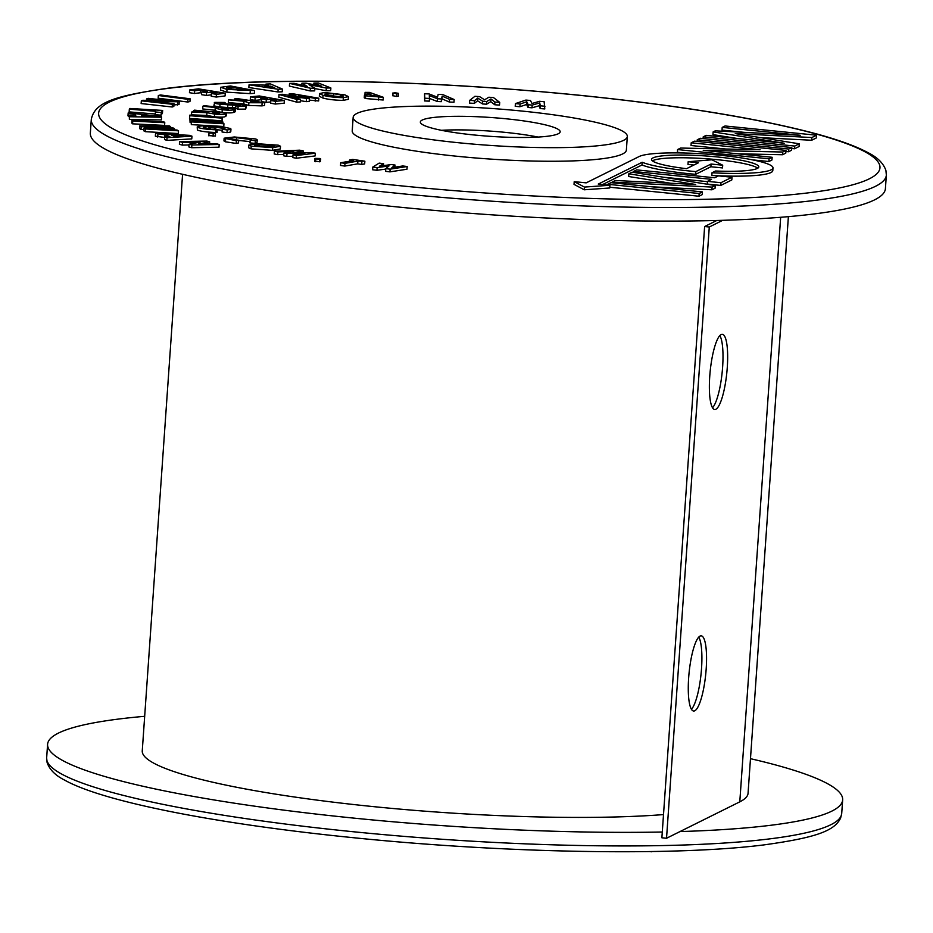 <?xml version="1.0" encoding="UTF-8"?>
<svg xmlns="http://www.w3.org/2000/svg" width="933" height="933" viewBox="0 0 933 933"><rect width="100%" height="100%" fill="white"/><g stroke="black" fill="none" stroke-linecap="round" stroke-linejoin="round"><path stroke-width="1.4" d="M688.659 677.778A37.786 8.362 95.8 0 0 693.627 711.028A37.786 8.362 95.8 0 0 706.176 669.078A37.786 8.362 95.8 0 0 701.219 635.828A37.786 8.362 95.8 0 0 688.659 677.778M698.735 637.099A37.786 8.362 -84.2 0 1 701.523 668.611A37.786 8.362 -84.2 0 1 691.458 709.29M709.756 376.232A37.786 8.362 95.8 0 0 714.713 409.482A37.786 8.362 95.8 0 0 727.274 367.532A37.786 8.362 95.8 0 0 722.305 334.282A37.786 8.362 95.8 0 0 709.756 376.232M719.821 335.553A37.786 8.362 -84.2 0 1 722.62 367.054A37.786 8.362 -84.2 0 1 712.544 407.744M704.625 226.532L661.882 837.787L666.535 838.254L709.278 226.999L704.625 226.532L716.777 220.491M788.385 216.654L748.056 793.295A303.668 40.83 -176 0 1 739.787 801.844L666.535 838.254M722.713 220.316L709.278 226.999M663.503 814.591A301.266 40.504 -176 0 1 331.95 802.007A301.266 40.504 -176 0 1 142.259 750.855L182.576 174.296M750.482 758.681A398.496 53.578 -176 0 1 842.662 799.908A398.496 53.578 -176 0 1 679.97 831.571M662.278 832.014A398.496 53.578 -176 0 1 352.767 818.008A398.496 53.578 -176 0 1 47.595 744.312A398.496 53.578 -176 0 1 144.685 716.311M651.619 851.771L649.648 851.572M179.591 141.571L179.393 144.288L182.32 145.105L182.506 142.387L179.591 141.571L206.904 141.07L209.692 141.851L209.563 143.799M189.014 144.977L182.32 145.105M209.692 141.851L198.286 144.009L216.269 143.682L219.185 144.498L191.871 144.988L189.072 144.218L200.42 142.049L182.506 142.387M189.072 144.218L188.874 146.924L191.685 147.706L191.871 144.988M219.185 144.498L218.998 147.204L191.685 147.706M544.149 101.709L544.79 108.951L540.09 108.531L539.566 105.639L531.997 107.808L528.031 107.458L526.585 104.484L519.914 106.735L515.214 106.315L515.401 103.598L525.885 100.076L530.469 100.484L531.962 103.493L539.624 101.3L544.149 101.709M544.989 106.234L540.277 105.814L539.764 102.922L532.195 105.091L528.218 104.741L526.783 101.767L520.113 104.018L519.914 106.735M520.113 104.018L515.401 103.598M526.783 101.767L526.585 104.484M528.218 104.741L528.031 107.458M532.195 105.091L531.997 107.808M539.764 102.922L539.566 105.639M540.277 105.814L540.09 108.531M493.452 97.545L499.703 102.362L499.517 105.079L494.747 104.764L490.758 101.685L486.536 104.216L482.501 103.948L477.579 100.811L474.279 103.4L469.497 103.073L469.696 100.356L474.92 96.309L479.574 96.612L484.577 99.796L488.857 97.23L493.452 97.545M499.703 102.362L494.933 102.047L490.956 98.968L486.723 101.499L482.699 101.23L477.778 98.093L474.465 100.682L474.279 103.4M474.465 100.682L469.696 100.356M477.778 98.093L477.579 100.811M482.699 101.23L482.501 103.948M486.723 101.499L486.536 104.216M490.956 98.968L490.758 101.685M494.933 102.047L494.747 104.764M442.697 94.548L454.173 99.516L453.986 102.233L449.321 102.035L441.997 98.851L441.286 101.674L437.344 101.499L429.483 98.432L429.297 101.149L424.62 100.939L424.562 93.743L429.11 93.953L437.472 97.207L438.195 94.35L442.697 94.548M454.173 99.516L449.508 99.318L442.195 96.134L441.472 98.956L437.53 98.781L429.297 95.574L429.483 98.432L424.818 98.222L424.62 100.939M424.818 98.222L424.562 93.743M437.53 98.781L437.344 101.499M441.472 98.956L441.286 101.674M442.195 96.134L441.997 98.851M449.508 99.318L449.321 102.035M396.548 96.449L398.298 96.204L398.263 93.288L396.735 93.732L396.548 96.449L392.723 95.679L392.91 92.962L392.933 95.877M396.735 93.732L393.131 93.16L394.647 92.705L398.263 93.288M369.468 92.39L383.346 97.3L365.654 95.807L364.441 95.073L366.564 94.501L370.961 94.443L365.083 92.367L369.468 92.39M373.538 95.364L369.888 95.831L376.372 96.367L373.538 95.364L373.468 96.332M383.346 97.3L383.148 100.018L365.456 98.525L364.255 97.79L364.441 95.073M365.083 92.367L364.92 94.746M365.654 95.807L365.456 98.525M344.953 94.874L348.452 96.624L343.367 97.673C334.947 97.51 328.171 96.717 323.016 95.294L319.506 93.557L324.544 92.507L344.953 94.874M340.079 96.752L343.274 96.099L340.86 94.933L333.652 93.697L324.719 94.07L327.051 95.213L340.079 96.752M348.452 96.624L348.266 99.341L343.169 100.391C334.76 100.228 327.973 99.434 322.818 98.012L319.319 96.274L319.506 93.557M343.367 97.673L343.169 100.391M323.016 95.294L322.818 98.012M340.86 94.933L340.732 96.729M333.652 93.697L333.466 96.379M327.845 93.417L327.705 95.388M318.841 98.222L315.366 98.42L298.572 95.539L309.383 98.758L288.962 96.087L300.438 99.26L296.962 99.458L279.014 94.478L282.407 94.291L300.123 97.16L289.172 93.906L292.519 93.72L318.841 98.222L318.643 100.939L309.278 100.123M289.172 93.906L289.067 95.364M279.014 94.478L278.815 97.195L296.776 102.175L296.962 99.458M300.438 99.26L300.251 101.977L296.776 102.175M306.444 98.921L306.246 101.639L300.344 100.682M309.383 98.758L309.185 101.475L306.246 101.639M315.366 98.42L315.179 101.126M272.098 99.12L266.302 99.668L261.73 98.84L267.526 98.292L260.948 97.102L255.141 97.65L250.464 96.799L259.327 95.971L284.355 100.484L284.168 103.201L275.293 104.041L270.64 103.201L270.827 100.484L276.623 99.936L272.098 99.12L272.016 100.367M250.464 96.799L250.277 99.516L254.954 100.367L255.141 97.65M260.948 97.102L260.75 99.819L254.954 100.367M261.648 99.983L260.75 99.819M261.73 98.84L261.543 101.557L266.115 102.385L266.302 99.668M270.722 101.942L266.115 102.385M284.355 100.484L275.492 101.324L275.293 104.041M275.492 101.324L270.827 100.484M236.97 98.56L264.762 102.758L248.878 102.735L244.003 101.242L228.538 99.854L246.23 100.717L234.463 98.945L236.97 98.56M243.746 104.076L244.003 101.242M251.385 101.499L250.604 101.627L251.362 102.373L257.076 102.362L251.385 101.499L251.327 102.373M250.557 102.245L250.604 101.627L251.362 102.373M264.762 102.758L264.564 105.476L261.916 105.884L248.691 105.452L243.816 103.96M243.758 103.948L228.352 102.572L228.538 99.854M234.463 98.945L234.405 99.714M248.878 102.735L248.691 105.452M262.103 103.166L261.916 105.884M240.516 105.686L220.013 104.204C215.103 103.575 213.354 102.957 214.765 102.385L224.503 102.432L225.716 103.19L220.083 103.085L221.692 103.726L241.215 104.753C245.461 105.324 247.023 105.872 245.88 106.385L245.682 109.103L237.938 109.184L235.711 108.38L235.897 105.662L239.419 105.767M245.682 109.103L246.429 106.094L238.125 106.479L237.938 109.184M225.716 103.19L225.658 103.983M220.013 104.204L219.826 106.922C214.917 106.292 213.167 105.674 214.578 105.102M213.89 105.452L214.765 102.385M227.874 104.823L227.675 107.54L219.826 106.922M235.746 107.738L227.675 107.54M237.868 105.091L237.822 105.744M238.125 106.479L235.897 105.662M194.496 110.152L226.521 113.115L225.634 113.733C224.713 114.526 221.039 114.642 214.602 114.071L206.951 112.706L191.673 112.112L192.583 111.47L207.149 112.042L193.656 110.735L194.496 110.152M212.876 113.08L219.722 113.138L212.747 112.916M226.521 113.115L226.334 115.832L225.436 116.45C224.515 117.243 220.841 117.36 214.415 116.788L206.764 115.424L191.487 114.829L191.673 112.112M193.656 110.735L193.609 111.517M206.951 112.706L206.764 115.424M214.602 114.071L214.415 116.788M213.167 112.531L213.121 113.185M189.912 115.074L222.322 117.488L222.136 120.205L221.926 120.835L189.504 118.421L189.912 115.074M222.322 117.488L221.926 120.835M222.112 118.118L189.702 115.704M189.889 119.062L190.087 122.456L189.889 119.062L222.346 120.94L222.614 123.051M191.055 122.515L190.087 122.456M222.707 121.582L202.216 121.873L223.57 123.109L223.955 123.774L191.51 121.896L191.137 121.255L211.569 120.963L190.274 119.739M191.137 121.255L191.312 124.614L191.51 121.896M223.955 123.774L223.768 126.491L191.312 124.614M224.97 128.614L212.129 126.666C205.983 126.445 203.056 126.76 203.347 127.599L210.368 128.824L208.665 127.751L214.287 127.949L217.249 129.827L215.931 129.78C207.196 129.454 201.073 128.649 197.574 127.366C197.085 126.083 201.586 125.605 211.068 125.955L222.707 126.841L230.591 128.544L230.323 132.113L227.022 132.661L222.066 132.008L222.252 129.29L224.701 128.859M230.591 128.544L230.509 129.395L227.209 129.944L227.022 132.661M230.404 131.261L230.323 132.113M197.376 130.084L197.213 126.923L197.376 130.084C200.887 131.366 206.998 132.171 215.733 132.498L215.931 129.78M217.249 129.827L217.062 132.544L215.733 132.498M208.665 127.751L208.595 128.661M212.129 126.666L212.048 127.868M222.182 130.352L217.051 129.699M227.209 129.944L222.252 129.29M215.465 133.221L209.015 133.116L215.465 133.221L215.43 136.066L208.84 135.612M208.665 135.717L209.015 133.116L208.817 135.833M213.225 133.582L213.039 136.3M251.432 139.553L236.644 137.711C231.022 137.722 229.121 138.177 230.917 139.075L238.696 140.218L236.387 140.731L224.13 138.201L234.37 136.976L255.852 138.97L257.228 139.845L257.03 142.562L255.141 143.39L249.881 142.889L250.417 140.09M257.228 139.845L255.339 140.673L255.141 143.39M225.634 139.087L225.448 141.804L223.943 140.918L224.13 138.201M236.387 140.731L236.201 143.449L225.448 141.804M238.696 140.218L238.498 142.936L236.201 143.449M236.644 137.711L236.481 140.008M229.984 138.516L230.917 139.075M249.974 141.594L238.673 140.451M255.339 140.673L250.067 140.172M256.633 143.67L278.291 145.186L280.518 146.248L272.704 147.636L251.199 146.131L248.843 145.035L256.633 143.67M254.581 145.443L269.777 146.901L274.873 146.014L259.526 144.405L254.499 145.268M280.518 146.248L280.32 148.965L272.518 150.353L251 148.848L248.656 147.752L248.843 145.035M251.199 146.131L251 148.848M272.704 147.636L272.518 150.353M273.451 145.35L273.357 146.609M259.526 144.405L259.386 146.528M274.395 151.251L274.209 153.968L277.672 154.633L277.871 151.916L274.395 151.251L299.68 150.178L303.167 150.854L303.038 152.697M283.76 154.377L277.672 154.633M303.167 150.854L292.111 152.872L311.879 152.546L315.319 153.21L296.426 155.519L292.985 154.855L304.904 153.385L283.854 153.082L293.837 151.239L277.871 151.916M283.854 153.082L283.655 155.799L286.804 156.406L286.991 153.688M292.88 156.301L286.804 156.406M292.985 154.855L292.799 157.572L296.228 158.237L296.426 155.519M315.319 153.21L315.132 155.928L296.228 158.237M319.727 158.493L319.937 159.1L315.739 158.983L315.541 158.377L319.727 158.493L319.751 161.817L315.354 161.094M315.541 158.377L315.552 161.689M319.541 161.211L319.751 161.817M349.688 159.951L352.662 159.426L364.861 161.187L357.875 161.129L344.977 163.357L340.708 162.739L353.607 160.511L349.688 159.951L349.607 161.199M340.708 162.739L340.522 165.456L344.79 166.074L344.977 163.357M357.875 161.129L357.689 163.846L344.79 166.074M361.899 161.712L361.701 164.43L357.689 163.846M364.861 161.187L364.675 163.905L361.701 164.43M372.803 167.054L372.617 169.771L376.92 170.296L377.107 167.578L372.803 167.054L379.136 163.123L383.591 163.66L383.451 165.642M385.749 169.095L376.92 170.296M383.591 163.66L379.544 166.167L391.265 164.581L395.032 165.036L391.86 167.66L402.729 165.969L407.185 166.506L390.134 169.153L385.784 168.628L388.968 165.969L377.107 167.578M385.784 168.628L385.597 171.345L389.936 171.87L390.134 169.153M407.185 166.506L406.986 169.223L389.936 171.87M395.032 165.036L394.881 167.194M330.877 87.97L326.317 88.029L309.01 84.681L314.887 88.168L310.386 88.227L289.58 83.387L294.082 83.329L307.237 86.384L301.93 83.224L306.059 83.177L321.733 86.209L313.896 83.084L318.445 83.025L330.877 87.97L330.69 90.688L326.118 90.746L314.864 88.565M313.896 83.084L313.78 84.67M301.93 83.224L301.802 85.125M289.58 83.387L289.393 86.093L310.199 90.944L310.386 88.227M314.887 88.168L314.701 90.886L310.199 90.944M326.317 88.029L326.118 90.746M212.374 92.005L206.578 92.729L201.691 91.935L207.476 91.201L200.443 90.058L194.647 90.781L189.644 89.976L198.507 88.857L225.273 93.218L225.075 95.936L216.223 97.044L211.231 96.227L211.429 93.51L217.214 92.787L212.374 92.005L212.269 93.405M189.644 89.976L189.457 92.694L194.461 93.498L194.647 90.781M200.443 90.058L200.245 92.775L194.461 93.498M201.61 92.997L200.245 92.775M201.691 91.935L201.505 94.653L206.391 95.446L206.578 92.729M211.336 94.828L206.391 95.446M225.273 93.218L216.409 94.326L216.223 97.044M216.409 94.326L211.429 93.51M160.534 94.979L190.145 98.793L189.947 101.51L187.766 102.024L158.155 98.21L158.342 95.493L160.534 94.979M190.145 98.793L187.953 99.306L187.766 102.024M187.953 99.306L158.342 95.493M179.229 101.79L153.583 101.417L174.016 103.68L172.395 104.274L141.326 100.834L142.889 100.263L166.925 101.196L146.539 98.933L148.172 98.338L179.229 101.79L179.043 104.508L173.935 104.928M146.539 98.933L146.434 100.402M141.326 100.834L141.14 103.551L172.208 106.992L172.395 104.274M174.016 103.68L173.83 106.397L172.208 106.992M177.678 102.35L177.492 105.067M129.337 109.173L129.815 108.473L162.657 110.421L162.459 113.138L161.106 115.167L155.03 114.677L155.659 111.295L129.337 109.173L129.151 111.89L155.076 113.978M162.657 110.421L161.292 112.45L161.106 115.167M161.292 112.45L155.216 111.96M128.171 112.94L161.292 116.473L161.572 117.231L129.594 116.742L129.29 115.96L135.891 116.065L135.285 114.456L128.462 113.721L128.171 112.94L127.984 115.657L129.255 116.543M141.816 116.158L152.79 116.322L141.431 115.109L141.816 116.158M161.572 117.231L161.374 119.949L129.395 119.459L129.29 115.96M128.462 113.721L128.276 116.438M135.285 114.456L135.18 116.054M129.594 116.742L129.395 119.459M131.996 120.345L131.798 123.063L132.568 123.832L132.766 121.115L131.996 120.345L164.01 121.92L164.779 122.69L164.593 125.407L132.568 123.832M164.779 122.69L132.766 121.115M139.752 125.873L139.565 128.591L140.988 129.349L141.175 126.631L139.752 125.873L169.176 125.838L170.657 126.631L170.576 127.821M143.962 129.535L140.988 129.349M170.657 126.631L151.869 126.655L173.2 127.996L174.448 128.661L155.963 128.836L177.013 130.025L178.495 130.818L145.501 128.952L144.055 128.171L162.785 127.996L141.175 126.631M144.055 128.171L143.869 130.888L145.315 131.67L145.501 128.952M178.495 130.818L178.308 133.536L145.315 131.67M174.448 128.661L174.366 129.874M155.543 133.477L189.656 135.355L191.965 136.183L167.065 137.664L164.698 136.801L169.841 136.51L164.966 134.737L155.543 133.477L155.356 136.195L164.651 137.443M183.008 135.728L171.287 135.075L174.459 136.23L183.008 135.728M191.965 136.183L191.778 138.9L166.867 140.382L164.511 139.518L164.698 136.801M157.91 134.34L157.724 137.058M164.966 134.737L164.814 136.801M167.065 137.664L166.867 140.382M505.534 132.404A70.08 9.423 4 0 0 441.437 130.305A70.08 9.423 4 0 1 505.534 132.404A70.08 9.423 4 0 1 538.108 137.069A70.08 9.423 4 0 0 505.534 132.404M473.999 134.97A70.08 9.423 -176 0 1 420.34 122.013A70.08 9.423 -176 0 1 506.491 118.829A70.08 9.423 -176 0 1 560.162 131.786A70.08 9.423 -176 0 1 473.999 134.97M458.395 142.726A137.419 18.473 4 0 0 627.326 136.486A137.419 18.473 4 0 0 522.095 111.074A137.419 18.473 4 0 0 353.164 117.313A137.419 18.473 4 0 0 458.395 142.726M353.164 117.313L352.219 130.9A137.419 18.473 4 0 0 457.45 156.312A137.419 18.473 4 0 0 626.37 150.061L627.326 136.486M688.181 161.724L698.455 162.762L686.536 168.686A53.764 7.231 -176 0 1 651.526 159.415A53.764 7.231 -176 0 1 717.617 156.977A53.764 7.231 -176 0 1 758.797 166.925A53.764 7.231 -176 0 1 715.564 170.996L712.019 172.757A67.992 9.143 4 0 0 772.99 167.917A67.992 9.143 4 0 0 720.917 155.333A67.992 9.143 4 0 0 639.187 156.511L586.169 182.856L574.215 181.655L574.028 184.372L584.245 189.796L609.75 187.976L609.937 185.259L598.275 184.081L642.196 162.26L641.997 164.966A67.992 9.143 4 0 0 695.633 174.319L710.864 166.75L722.515 167.928L722.702 165.211L711.949 159.8L688.181 161.724L687.983 164.441L693.884 165.036M652.389 160.849A53.764 7.231 -176 0 1 717.43 159.695A53.764 7.231 -176 0 1 757.736 168.208M395.51 206.753A398.496 53.578 4 0 0 885.405 188.653L886.35 175.066A398.496 53.578 -176 0 1 396.455 193.178A398.496 53.578 -176 0 1 91.294 119.471L90.338 133.057A398.496 53.578 4 0 0 395.51 206.753M722.2 127.389L800.222 135.273L715.261 130.842L713.15 131.891L784.21 143.227L706.188 135.355L703.214 136.824L794.706 146.061L799.266 143.799L735.251 133.594L811.873 137.536L816.55 135.215L725.046 125.978L722.2 127.389L722.014 130.107L744.242 132.358M760.5 137.618L811.687 140.253L816.352 137.932L816.55 135.215M791.72 148.499L794.519 148.779L799.08 146.516L799.266 143.799M713.15 131.891L712.964 134.609L737.327 138.492M785.913 151.496L788.537 151.752L791.592 150.236L791.79 147.519L700.286 138.282L697.231 139.798L697.114 141.431M737.443 153.782L782.519 154.738L785.796 153.117L785.983 150.4L694.49 141.163L691.213 142.796L691.026 145.513L725.722 149.012M752.604 159.881L768.885 161.514L771.953 159.998L772.139 157.28L703.249 150.33L782.717 152.021L785.983 150.4M691.213 142.796L760.103 149.746L680.647 148.044L677.58 149.572L677.393 152.289L684.752 153.024M663.246 177.188L707.459 181.643M720.766 185.434L731.81 179.941L732.008 177.223L718.527 175.871L714.701 177.771L636.679 169.899L633.542 171.45L711.564 179.323L707.471 181.364L707.284 184.069L720.766 185.434L720.952 182.716L732.008 177.223M651.875 186.798L711.914 189.796L715.063 188.233L715.249 185.515L632.073 172.185L628.854 173.783L628.655 176.5L670.804 183.265M698.98 196.222L702.222 194.612L702.409 191.906L610.975 182.67L607.733 184.279L699.179 193.504L698.98 196.222L609.809 187.23M602.66 184.524L641.997 164.966M712.019 172.757L711.832 175.474A67.992 9.143 4 0 0 772.804 170.634L772.99 167.917M703.214 136.824L703.097 138.562M794.706 146.061L794.519 148.779M811.873 137.536L811.687 140.253M697.231 139.798L788.723 149.035L791.79 147.519M788.723 149.035L788.537 151.752M782.717 152.021L782.519 154.738M677.58 149.572L769.072 158.808L768.885 161.514M769.072 158.808L772.139 157.28M633.542 171.45L633.484 172.418M707.471 181.364L720.952 182.716M628.854 173.783L695.703 184.501L615.36 180.489L612.141 182.087L712.101 187.09L715.249 185.515M712.101 187.09L711.914 189.796M612.141 182.087L612.095 182.786M607.733 184.279L607.675 185.026M699.179 193.504L702.409 191.906M574.215 181.655L584.431 187.078L584.245 189.796M584.431 187.078L609.937 185.259M642.196 162.26A67.992 9.143 4 0 0 695.82 171.602L695.633 174.319M695.82 171.602L711.063 164.033L710.864 166.75M711.063 164.033L722.702 165.211M204.187 105.686L235.431 109.033L234.031 109.604C232.445 110.339 228.515 110.386 222.241 109.732L215.196 108.251L216.106 107.633L202.869 106.222L204.187 105.686M214.998 110.922L215.185 108.205L216.106 107.633M221.448 108.881L228.293 108.951L221.086 108.695M235.431 109.033L235.244 111.75L233.845 112.322C232.259 113.056 228.328 113.103 222.054 112.45L215.01 110.969L215.908 110.351L215.01 110.969L215.196 108.251M215.033 110.257L202.683 108.939L202.869 106.222M222.241 109.732L222.054 112.45M221.902 108.263L221.856 108.974M270.337 83.9L282.419 89.067L278.139 89.241L249.041 84.81L268.401 85.16L265.963 84.087L270.337 83.9M264.785 86.361L274.792 87.889L270.663 86.116L264.785 86.361M282.419 89.067L282.233 91.784L277.952 91.959L248.854 87.527L249.041 84.81M265.963 84.087L265.882 85.265M278.139 89.241L277.952 91.959M270.663 86.116L270.582 87.247M230.451 85.964L254.581 90.583L226.999 89.428L220.701 87.305L230.451 85.964M246.522 90.023L231.314 87.107L226.602 87.807L238.451 90.151L246.522 90.023M254.581 90.583L254.394 93.3L250.067 93.638L226.812 92.145L220.515 90.023L220.701 87.305M226.999 89.428L226.812 92.145M250.266 90.921L250.067 93.638M231.314 87.107L231.162 89.218M780.664 217.296L739.787 801.844M351.811 831.595A398.496 53.578 4 0 0 841.706 813.494L840.633 818.008C834.603 830.976 815.477 837.752 764.092 844.878C674.827 856.272 504.555 853.229 352.721 837.636C216.479 823.944 103.318 801.809 64.774 780.186C55.49 775.568 49.601 769.69 47.105 762.564L46.65 757.899A398.496 53.578 4 0 0 351.811 831.595M378.693 97.277L378.506 99.994M372.139 95.353L372.08 96.251M232.632 104.939L232.434 107.657M225.634 113.733L225.436 116.45M398.531 185.585A391.627 52.656 4 0 0 869.299 178.833A391.627 52.656 4 0 0 580.069 95.376A391.627 52.656 4 0 0 109.289 102.129A391.627 52.656 4 0 0 398.531 185.585M234.031 109.604L233.845 112.322M229.623 87.247L229.506 88.892M841.706 813.494L842.662 799.908M46.65 757.899L47.595 744.312M230.778 131.716L230.964 128.999M314.573 161.339L314.759 158.622M320.52 161.561L320.707 158.855M886.35 175.066L885.907 170.447C883.399 163.24 877.417 157.304 867.97 152.639C855.701 146.026 837.671 139.542 813.856 133.186C755.882 117.978 678.023 105.359 580.279 95.329C481.731 85.556 387.965 80.856 298.992 81.229C246.207 81.591 202.333 83.947 167.38 88.273C116.473 95.866 94.734 101.592 91.294 119.471"/></g></svg>
